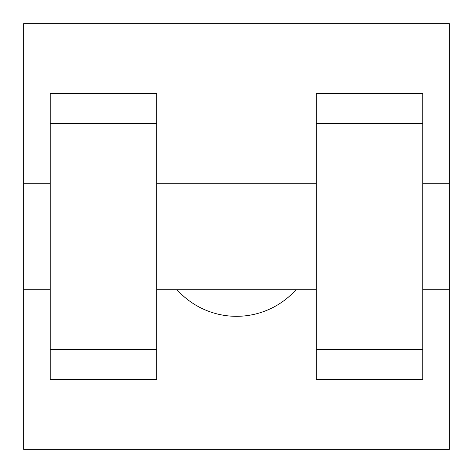 <?xml version="1.0" encoding="UTF-8"?>
<svg xmlns="http://www.w3.org/2000/svg" width="473" height="473" viewBox="0 0 473 473"><rect width="100%" height="100%" fill="white"/><g stroke="black" fill="none" stroke-linecap="round" stroke-linejoin="round"><path stroke-width="0.71" d="M177.008 289.713A79.819 79.819 0 0 0 295.992 289.713M23.65 289.713L23.65 23.65L449.35 23.65L449.35 449.35L23.65 449.35L23.65 289.713L50.256 289.713M316.319 379.512L422.744 379.512L316.319 379.512M50.256 379.512L156.681 379.512L50.256 379.512M50.256 379.506L50.256 93.494L156.681 93.494L156.681 379.506M316.319 379.506L316.319 93.494L422.744 93.494L422.744 379.506M422.744 289.713L449.35 289.713L449.35 183.288L422.744 183.288M23.65 183.288L50.256 183.288M50.256 123.423L156.681 123.423M316.319 123.423L422.744 123.423M50.256 349.577L156.681 349.577M316.319 349.577L422.744 349.577M156.681 289.713L316.319 289.713M156.681 183.288L316.319 183.288"/></g></svg>
